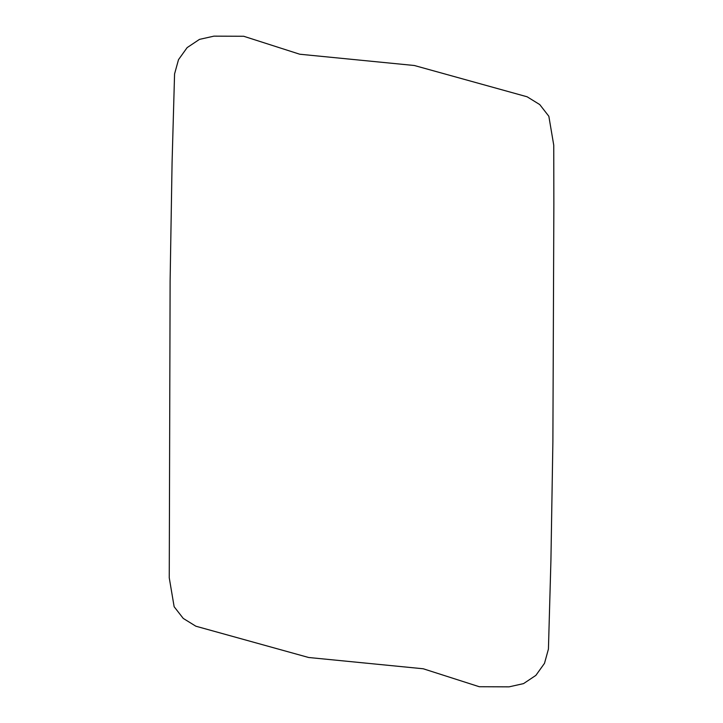 <?xml version="1.0" encoding="UTF-8"?>
<svg xmlns="http://www.w3.org/2000/svg" width="723" height="723" viewBox="0 0 723 723"><rect width="100%" height="100%" fill="white"/><g stroke="black" fill="none" stroke-linecap="round" stroke-linejoin="round"><path stroke-width="1.08" d="M187.14 47.61L199.467 39.385L213.927 36.15L243.714 36.267L299.747 54.225L414.351 65.504L527.13 96.792L539.747 104.573L548.847 116.267L553.746 145.169L553.863 204.501L552.887 441.762L550.926 560.28L548.432 649.064L544.491 663.343L535.86 675.39L523.533 683.615L509.073 686.85L479.277 686.723L423.253 668.775L308.649 657.496L195.861 626.208L183.253 618.427L174.144 606.733L169.254 577.831L170.113 281.238L172.074 162.72L174.568 73.936L178.509 59.657L187.14 47.61"/></g></svg>
